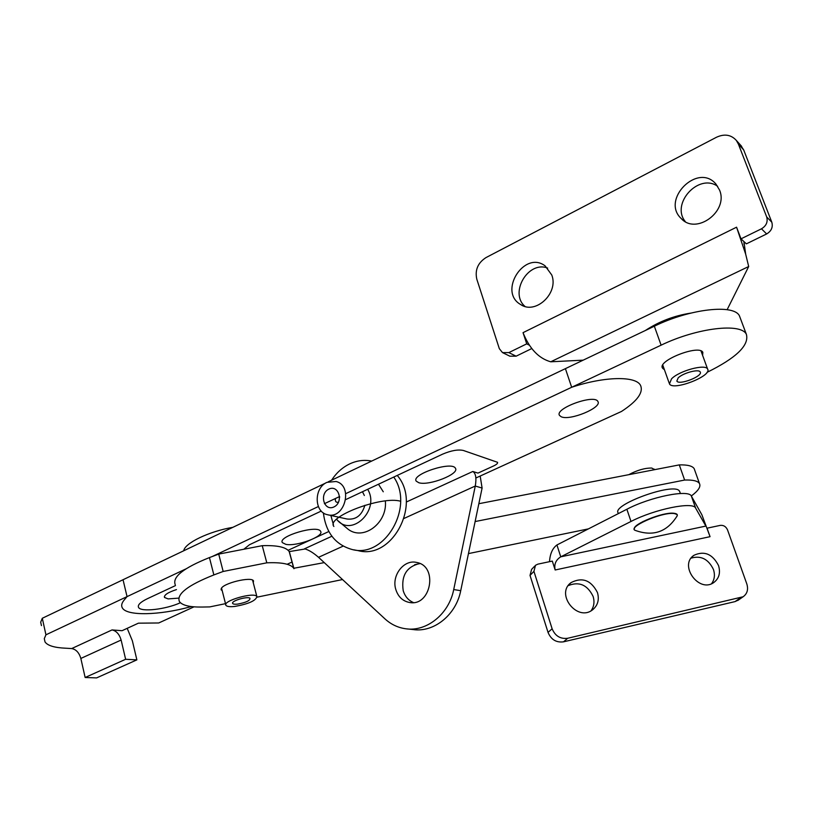 <?xml version="1.0" encoding="UTF-8"?>
<svg xmlns="http://www.w3.org/2000/svg" width="813" height="813" viewBox="0 0 813 813"><rect width="100%" height="100%" fill="white"/><g stroke="black" fill="none" stroke-linecap="round" stroke-linejoin="round"><path stroke-width="1.22" d="M328.239 481.814L654.343 326.206C690.024 308.706 734.383 303.808 739.505 316.033L746.405 334.417C741.426 322.609 697.005 327.812 661.111 345.169C697.005 327.812 741.426 322.609 746.405 334.417C749.291 345.362 736.151 358.015 706.995 372.364C736.151 358.015 749.291 345.362 746.405 334.417L739.505 316.033C734.383 303.808 690.024 308.706 654.343 326.206L328.239 481.814L565.411 368.645L571.671 387.273C604.679 376.297 635.929 375.819 640.542 385.392C643.591 392.466 637.25 401.144 621.508 411.449L475.869 478.014M325.769 482.993L42.296 618.266L45.935 634.811L44.298 638.642L45.02 641.945C47.611 645.634 54.481 647.717 65.629 648.205L71.707 648.561C76.087 649.384 79.135 652.676 80.843 658.449L85.141 677.503L125.629 659.282L121.127 640.034C119.369 634.201 116.33 630.827 112.031 629.933L122.052 630.705L138.413 623.175L158.728 622.971L194.022 606.833L158.728 622.971L138.413 623.175L122.052 630.705L112.031 629.933C116.33 630.827 119.369 634.201 121.127 640.034L125.629 659.282L136.869 659.871L96.615 677.9L85.141 677.503L125.629 659.282L136.869 659.871L96.615 677.9L85.141 677.503L80.843 658.449L121.127 640.034L80.843 658.449C79.135 652.676 76.087 649.384 71.707 648.561L112.031 629.933L71.707 648.561L65.629 648.205C54.481 647.717 47.611 645.634 45.02 641.945L44.298 638.642L45.935 634.811L185.791 568.968L45.935 634.811L42.296 618.266L40.691 622.199L41.443 625.614L40.691 622.199L42.296 618.266L325.769 482.993L123.037 579.73L127.052 596.62L185.791 568.968M345.749 493.654L661.111 345.169L654.343 326.206L661.111 345.169L345.749 493.654L571.671 387.273M339.641 496.53L324.387 503.704M318.361 506.55L212.112 556.57M132.367 640.807L136.869 659.871L132.367 640.807L127.204 628.337L132.367 640.807M663.632 369.173L662.534 368.116L663.632 369.173M702.615 355.383L702.849 352.375C699.404 344.102 656.904 360.759 662.534 368.116C656.904 360.759 699.404 344.102 702.849 352.375L702.615 355.383M180.405 602.728C165.771 609.435 140.893 612.331 138.566 607.433C137.397 605.035 140.364 602.108 147.468 598.673L175.466 585.594L147.468 598.673C140.364 602.108 137.397 605.035 138.566 607.433C140.893 612.331 165.771 609.435 180.405 602.728M287.152 564.273L292.141 561.996L287.152 564.273M324.255 562.616L293.717 568.277C290.769 563.998 281.806 562.179 266.806 562.82L223.169 571.468L213.87 574.923C187.915 585.218 176.421 594.09 179.399 601.539C182.214 605.4 189.805 607.23 202.193 607.047L209.754 606.905L225.506 603.653M257.06 597.159L342.527 579.547M414.65 564.689L420.006 563.582M468.451 553.602L588.409 528.887M691.304 495.981C698.296 490.798 701.009 486.662 699.475 483.572C697.839 480.93 692.889 479.761 684.627 480.046L679.292 464.894L478.837 503.714M694.637 469.955L694.2 468.705C692.524 465.961 687.564 464.69 679.292 464.894M222.223 590.807L221.197 588.795C222.528 583.287 251.684 576.204 253.524 580.899L253.26 582.758M475.117 521.55L684.627 480.046M305.241 548.958L289.204 551.61C286.217 547.159 277.233 545.177 262.243 545.675L218.717 554.1L209.439 557.576C183.596 567.911 172.193 576.945 175.232 584.689M223.169 571.468L218.717 554.1M266.806 562.82L262.243 545.675M293.96 568.704L289.448 552.068M618.419 513.562L618.226 513.013C611.152 504.985 673.621 482.231 679.302 490.869L679.851 491.977M690.765 313.107C674.19 315.688 659.089 321.46 645.451 330.444M718.519 565.523C712.523 554.009 704.373 550.584 694.048 555.249C678.581 565.005 698.855 593.297 713.712 582.586C719.099 578.521 720.694 572.83 718.519 565.523M597.464 592.575C591.122 580.218 582.342 576.884 571.112 582.575C555.167 593.846 577.139 622.057 592.474 609.902C597.799 605.563 599.466 599.791 597.464 592.575M710.054 536.671L707.056 528.186L720.257 525.381C723.57 525.046 725.989 526.539 727.523 529.883L746.812 583.907C748.488 589.486 747.249 593.775 743.112 596.762L567.698 638.266C560.381 639.181 555.177 636.01 552.118 628.764L533.928 571.356L535.503 565.289L537.85 564.151L552.312 561.082L555.167 569.984L710.054 536.671L701.853 514.731L691.416 496.154L695.633 508.115L705.857 526.082L560.757 556.824L631 521.458C654.678 509.151 693.194 501.316 695.603 508.074L695.633 508.115M555.167 569.984C553.938 564.334 555.797 559.944 560.757 556.824L556.925 544.964L626.864 509.253C650.43 496.824 688.906 489.131 691.385 496.103L691.416 496.154M738.671 599.872L735.054 601.6L563.5 641.833C556.224 642.748 551.072 639.607 548.033 632.402L530.025 575.401L531.6 569.374L534.741 566.082M711.568 583.704C714.556 579.618 715.176 574.862 713.428 569.446C708.387 559.09 700.958 555.309 691.141 558.114M591.031 610.817C594.039 606.61 594.73 601.813 593.114 596.427C587.453 584.862 579.171 581.254 568.246 585.614M556.925 544.964C552.494 548.277 550.025 553.856 549.507 561.671M685.329 221.614C670.491 203.88 698.621 172.793 717.625 186.279M524.995 306.43C509.111 292.954 528.165 260.445 547.637 268.077M503.034 352.862L509.842 356.175L516.123 356.185L531.753 348.564M583.175 360.159L550.726 361.795C538.724 358.431 529.497 348.726 523.033 332.659L736.568 227.193L741.009 238.839L746.364 243.849L766.649 233.951C771.415 231.065 773.143 227.162 771.811 222.223L743.692 149.927L740.501 145.07M741.009 238.839L761.476 228.809C766.293 225.882 768.031 221.929 766.689 216.949L771.811 222.223M727.137 309.692L748.692 266.512L745.673 254.174L743.915 241.563M741.669 146.381L736.314 140.395L738.346 143.982L766.689 216.949M736.314 140.395C731.09 134.673 724.485 133.617 716.517 137.234L486.001 257.579C477.871 262.833 474.802 270.028 476.804 279.184L499.324 348.665L502.505 352.608L508.836 352.608L516.123 356.185M719.505 189.978C728.865 211.258 696.233 235.333 681.274 218.585C660.573 199.734 697.869 162.204 715.958 184.084L719.505 189.978M551.763 274.987C558.978 293.229 535.401 315.159 520.452 304.418C498.023 291.532 524.426 250.008 545.137 265.902L551.763 274.987M523.033 332.659L526.733 343.848L508.836 352.608M529.243 345.139L526.733 343.848M743.976 241.613L744.068 244.479M736.568 227.193L745.673 254.174M628.784 474.68C637.107 470.199 644.76 467.983 651.752 468.044L654.414 469.528M671.589 378.777L669.445 383.848C672.717 391.317 712.493 375.962 707.605 369.061C705.593 363.665 679.312 370.728 671.589 378.777M678.174 377.903L676.843 381.033C678.825 385.616 703.225 376.185 700.196 371.978C698.946 368.685 682.94 372.984 678.174 377.903M234.855 606.437C248.646 603.947 255.983 600.655 256.878 596.559C254.693 591.62 222.101 600.888 225.943 605.36C226.959 606.61 229.927 606.965 234.855 606.437M237.691 604.1C246.258 602.474 250.343 600.502 249.947 598.216C247.559 596.163 231.979 600.594 232.548 603.165C232.742 604.12 234.459 604.425 237.691 604.1M232.864 527.322C209.012 531.377 184.663 543.125 183.738 550.767M191.309 606.559L190.029 606.905C159.378 615.299 126.97 616.183 122.387 607.982C121.025 605.756 121.625 603.104 124.176 600.024L127.052 596.62M176.451 589.598C167.854 592.423 163.891 595.045 164.531 597.474L168.139 598.907L178.555 598.134M561.112 416.703C569.527 421.164 602.453 407.618 597.88 401.5C594.638 393.797 554.212 408.533 559.527 415.433L561.112 416.703M328.828 531.509L288.117 550.289M400.575 501.255C382.019 495.554 325.515 517.058 333.889 526.468M330.881 515.452L333.401 524.741M285.82 544.344C296.552 546.753 324.58 536.295 320.586 531.326C317.659 524.466 277.406 536.397 282.406 542.657L285.82 544.344M418.756 482.709C428.746 486.154 459.833 473.969 455.422 468.288C452.231 460.778 410.9 474.335 416.226 481.133L418.756 482.709M345.759 499.578L442.577 454.162C451.103 450.544 458.004 449.315 463.308 450.453L497.546 462.312C497.912 463.298 496.662 464.477 493.806 465.859L477.973 473.105L472.81 471.479L406.297 502.038M243.798 549.242L249.54 544.7L321.267 511.062M472.81 471.479C475.788 473.257 476.611 478.115 475.28 486.032L453.715 589.557C449.03 613.988 426.693 631.975 405.768 628.774C397.913 627.687 390.972 624.384 384.945 618.866L318.533 557.312C313.3 552.728 308.635 549.893 304.529 548.795L331.877 536.234M395.84 589.588C398.177 596.772 402.669 601.061 409.325 602.443C430.961 607.037 438.471 566.041 416.683 562.464C403.868 559.12 391.246 575.645 395.84 589.588M404.091 518.409L475.28 486.032L482.099 488.064L460.727 590.685C456.083 614.902 433.898 632.727 413.106 629.547L407.476 628.947M419.803 563.49C406.581 566.661 401.053 575.726 403.218 590.695C405.006 596.447 408.411 600.4 413.421 602.555M482.099 488.064L480.188 476.042M326.989 482.343C313.788 487.83 314.011 512.109 327.344 514.68C344.702 519.934 353.675 485.696 336.043 481.489L326.989 482.343M328.889 489.091C318.95 493.694 323.97 511.692 333.919 506.956C343.95 502.343 338.808 484.253 328.889 489.091M353.767 549.812L358.035 550.604C392.242 560.279 421.967 503.877 397.242 475.432M335.434 498.511C334.986 501.428 336.013 502.668 338.513 502.231M339.661 497.454L338.97 496.845M371.663 461.093C364.183 459.579 356.816 460.544 349.549 463.969C342.314 467.505 336.328 472.932 331.562 480.229M323.381 512.881C325.82 532.535 335.373 544.74 352.049 549.486C384.651 558.663 414.732 507.038 393.766 477.058M328.025 514.832L346.958 518.989C355.86 520.046 361.836 515.472 364.895 505.269M364.346 495.503L362.476 491.733M336.612 519.233C351.003 538.328 380.525 510.208 367.659 489.304M338.32 521.021L347.964 529.111C363.167 541.255 387.669 523.084 385.352 500.96M383.269 491.784L378.482 484.223M213.87 574.923L209.439 557.576M626.864 509.253L631 521.458M735.054 601.6L740.328 597.901M563.5 641.833L567.698 638.266M548.033 632.402L552.118 628.764M530.025 575.401L533.928 571.356M761.476 228.809L766.649 233.951M738.346 143.982L743.692 149.927M550.726 361.795L748.692 266.512M635.116 530.289C633.368 529.802 633.855 528.216 636.589 525.523L643.113 521.479L659.343 515.34C665.532 513.857 670.227 513.145 673.438 513.206C676.65 513.542 677.89 514.426 677.148 515.869C667.199 531.905 653.327 536.783 635.563 530.503C626.244 527.769 660.847 512.149 673.581 513.47C676.325 513.674 677.514 514.477 677.148 515.869L676.66 516.814M634.353 528.755C633.073 523.979 662.829 512.078 673.357 513.216L676.741 514.375M343.116 546.133L318.533 557.312M460.727 590.685L453.715 589.557M699.475 483.572L694.2 468.705M293.717 568.277L289.204 551.61M221.085 589.293L221.278 590.045M680.39 493.511L679.597 491.255M691.385 496.103L695.603 508.074M743.112 596.762L737.818 600.461M694.048 555.249L692.676 556.366M571.112 582.575L569.212 584.374M683.011 220.099L681.274 218.585M521.895 305.231L520.452 304.418M654.282 469.131L654.475 469.701M707.605 369.061L700.999 350.952M669.201 383.157L662.778 365.088M232.711 602.646L232.548 603.165M256.878 596.559L252.579 580.126M225.77 604.669L221.553 588.165M164.531 597.474L164.348 596.712M409.325 602.443L410.087 602.545"/></g></svg>
